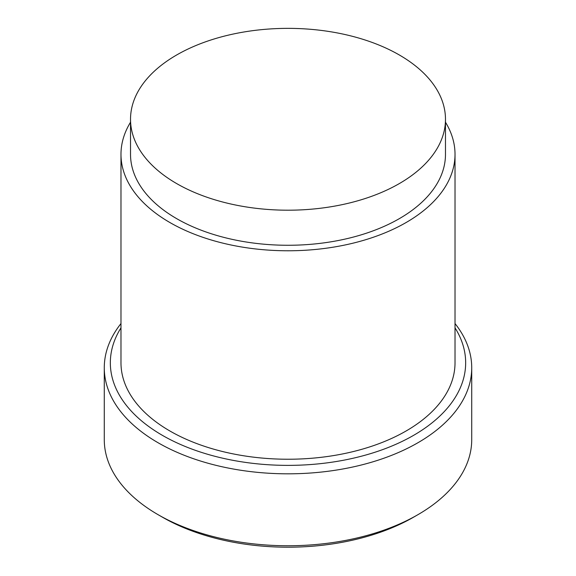 <?xml version="1.0" encoding="UTF-8"?>
<svg xmlns="http://www.w3.org/2000/svg" width="576" height="576" viewBox="0 0 576 576"><rect width="100%" height="100%" fill="white"/><g stroke="black" fill="none" stroke-linecap="round" stroke-linejoin="round"><path stroke-width="0.86" d="M176.645 183.571A157.478 90.922 180 0 1 130.522 119.282A157.478 90.922 180 0 1 227.736 35.28A157.478 90.922 180 0 1 399.355 54.994A157.478 90.922 180 0 1 445.478 119.282A157.478 90.922 180 0 1 348.264 203.278A157.478 90.922 180 0 1 176.645 183.571M445.478 119.282L445.478 154.346A157.478 90.922 180 0 1 348.264 238.349A157.478 90.922 180 0 1 176.645 218.635A157.478 90.922 180 0 1 130.522 154.346L130.522 119.282M445.478 122.22A167.018 96.43 180 0 1 455.018 154.346A167.018 96.43 180 0 1 351.914 243.439A167.018 96.43 180 0 1 169.898 222.53A167.018 96.43 180 0 1 120.982 154.346A167.018 96.43 180 0 1 130.522 122.22M120.982 154.346L120.982 362.801A167.018 96.43 0 0 0 169.898 430.992A167.018 96.43 0 0 0 351.914 451.894A167.018 96.43 0 0 0 455.018 362.801L455.018 154.346M455.018 327.838A177.66 102.571 180 0 1 383.371 449.345A177.66 102.571 180 0 1 162.374 435.334A177.66 102.571 180 0 1 120.982 327.838M455.018 323.561A183.722 106.07 180 0 1 471.722 367.754A183.722 106.07 180 0 1 358.308 465.746A183.722 106.07 180 0 1 158.09 442.757A183.722 106.07 180 0 1 104.278 367.754A183.722 106.07 180 0 1 120.982 323.561M104.278 367.754L104.278 439.682A183.722 106.07 0 0 0 158.083 514.685A183.722 106.07 0 0 0 158.09 514.685A183.722 106.07 0 0 0 417.917 514.685A183.722 106.07 0 0 0 471.722 439.682L471.722 367.754M162.374 517.154L158.09 514.685L162.374 517.154A177.66 102.571 0 0 0 162.374 517.154L162.374 517.154A177.66 102.571 0 0 0 413.626 517.154L417.917 514.685"/></g></svg>
